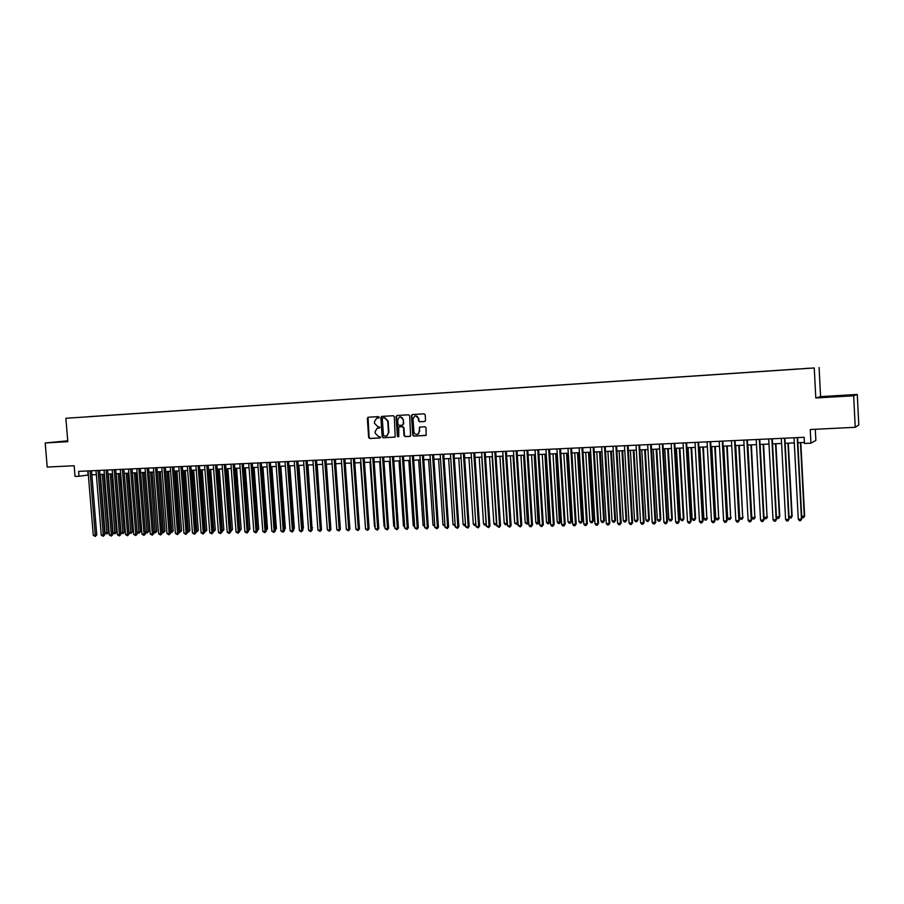 <?xml version="1.0" encoding="UTF-8"?>
<svg xmlns="http://www.w3.org/2000/svg" width="904" height="904" viewBox="0 0 904 904"><rect width="100%" height="100%" fill="white"/><g stroke="black" fill="none" stroke-linecap="round" stroke-linejoin="round"><path stroke-width="1.36" d="M379.239 417.32L378.516 416.608L368.222 417.241L367.34 418.36L368.662 437.502L369.702 438.508L379.985 437.954L380.618 437.174L378.55 436.542L375.216 433.298L375.103 431.705L377.047 428.326L379.929 427.253L377.861 426.62L374.527 423.388L374.414 421.784L376.595 418.315L379.239 417.32M839.262 395.862L830.719 396.494L839.262 395.862M67.755 441.095L60.647 441.694L67.777 441.321M808.662 368.233L804.413 368.527L808.662 368.233M424.631 421.49L425.558 420.349L425.185 414.868L424.112 413.84L412.337 414.563L411.422 415.704L412.732 435.129L413.806 436.146L426.157 435.265L426.055 427.773L424.982 426.744L419.456 427.196L419.23 431.445L418.156 433.943C415.987 434.971 414.563 434.236 413.908 431.728L413.038 418.936L414.608 416.111C416.62 415.569 417.874 416.405 418.36 418.62L418.507 420.755L419.58 421.784L424.744 421.479M67.732 440.813L45.2 442.971L47.2 467.063L74.162 465.741L75.032 476.431L79.01 476.25L78.614 471.379L804.164 437.287L804.481 443.48L810.956 443.197L815.86 440.406L815.295 429.276M853.67 395.771L857.286 394.449L820.572 396.607L815.792 397.975L853.67 395.771L855.229 427.309L810.244 429.524L810.956 443.197M815.792 397.975L814.255 367.962L65.879 418.281L814.255 367.962M45.2 442.971L67.8 441.66L65.879 418.281M394.336 416.733L393.285 415.716L381.748 416.416L380.844 417.546L382.177 436.768L383.217 437.785L395.172 437.039L394.336 416.733M396.969 415.49L408.619 414.789L409.681 415.806L410.574 436.169L405.082 436.621L404.02 435.592L403.489 427.739L402.427 426.722L398.766 427.004L398.777 436.203L398.449 436.892L397.398 436.27L396.054 416.631L396.969 415.49M857.286 394.449L858.8 424.982L855.229 427.309M88.434 416.71L94.931 416.258L88.434 416.71M798.661 368.979L93.553 416.416M798.661 368.934L93.575 416.36M820.572 396.607L819.092 367.532M79.01 476.25L88.366 474.995M91.869 474.837L96.366 474.634M99.881 474.464L104.412 474.261M107.926 474.103L112.514 473.899M116.028 473.73L120.661 473.526M124.187 473.368L128.865 473.154M132.38 472.995L137.103 472.781M140.629 472.611L145.408 472.396M148.934 472.238L153.748 472.024M157.285 471.854L162.155 471.639M165.681 471.481L170.607 471.255M174.133 471.097L179.105 470.871M182.642 470.701L187.659 470.475M191.196 470.317L196.27 470.091M199.807 469.922L204.937 469.696M208.474 469.526L213.649 469.3M217.197 469.131L222.418 468.893M225.966 468.735L231.243 468.498M234.791 468.328L240.125 468.091M243.673 467.933L249.063 467.684M252.623 467.526L258.058 467.278M261.618 467.119L267.109 466.859M270.669 466.701L276.217 466.453M279.777 466.283L285.393 466.035M288.952 465.876L294.614 465.616M298.184 465.447L303.902 465.187M307.473 465.029L313.247 464.769M316.818 464.599L322.66 464.34M326.22 464.181L332.13 463.91M335.689 463.741L341.656 463.469M345.226 463.311L351.249 463.04M354.82 462.871L360.899 462.599M364.481 462.441L370.629 462.159M374.199 461.989L380.403 461.707M383.985 461.548L390.257 461.266M393.839 461.096L400.167 460.814M403.749 460.656L410.156 460.362M413.727 460.192L420.202 459.899M423.784 459.74L430.315 459.447M433.897 459.277L440.497 458.983M444.079 458.814L450.757 458.509M454.339 458.351L461.074 458.046M464.656 457.876L471.47 457.571M475.052 457.413L481.934 457.096M485.516 456.927L492.465 456.61M496.047 456.452L503.076 456.136M506.658 455.966L513.754 455.65M517.348 455.48L524.512 455.164M528.106 454.994L535.349 454.667M538.931 454.497L546.253 454.17M549.835 454.011L557.237 453.672M560.819 453.503L568.3 453.164M571.882 453.006L579.43 452.655M583.024 452.497L590.651 452.147M594.233 451.989L601.951 451.638M605.533 451.469L613.33 451.119M616.912 450.96L624.788 450.599M628.37 450.441L636.326 450.079M639.908 449.909L647.953 449.548M651.535 449.378L659.66 449.017M663.242 448.847L671.457 448.474M675.039 448.316L683.334 447.932M686.916 447.774L695.3 447.39M698.882 447.231L707.357 446.847M710.939 446.678L719.505 446.293M723.076 446.124L731.743 445.74M735.314 445.57L744.06 445.175M747.642 445.017L756.478 444.61M760.049 444.452L768.988 444.045M772.558 443.875L781.598 443.468M785.158 443.31L794.288 442.892M797.859 442.723L804.436 442.429M87.756 470.95L88.084 475.007M378.776 418.077L377.465 418.168M378.041 428.101L379.499 427.999M368.041 417.264L369.126 437.434L370.165 438.44L380.211 437.909M381.533 416.45L382.629 436.711L383.669 437.728L395.014 437.118M382.923 417.851L382.29 418.642L383.454 435.525L385.601 436.157L386.81 435.818L388.494 432.564L387.692 421.004L384.336 417.761L383.307 417.806M386.064 436.09L387.251 435.751L388.494 432.564M383.375 417.795L384.788 417.716L388.144 420.948L388.935 432.507M410.348 436.293L405.082 436.621M399.444 426.869L402.868 426.665L403.93 427.682L404.461 435.536L405.523 436.553M397.218 415.478L396.494 416.574L398.404 436.914M402.935 419.592C402.495 417.478 401.308 416.62 399.365 417.026L397.658 419.897L397.963 424.383L399.026 425.411L402.325 425.219L403.24 424.089L403.365 419.535L400.201 416.868M402.449 425.196L403.24 424.089M403.365 419.535L403.681 424.032M415.591 415.885L418.789 418.575L418.936 420.71L419.998 421.727L424.846 421.445M417.207 434.406L418.586 433.886L419.23 431.445M420.123 427.016L419.433 428.112L419.659 431.377M412.574 414.541L411.851 415.648L413.162 435.061L414.235 436.09L425.84 435.468M100.344 474.453L105.067 532.885L107.034 532.829L108.491 532.535L103.79 474.295M108.491 532.535L106.977 533.993L102.321 474.363M106.977 533.993L105.067 532.885M90.027 470.848L95.259 535.281L93.27 535.326L88.038 470.939M91.541 470.781L96.751 534.965L95.259 535.281L95.214 536.456L93.27 535.326M96.751 534.965L95.214 536.456M108.277 474.091L112.989 532.693L114.977 532.648L116.413 532.343L111.723 473.933M116.413 532.343L114.91 533.812L110.265 474.001M114.91 533.812L112.989 532.693M116.243 473.73L120.955 532.501L122.955 532.456L124.39 532.151L119.701 473.572M124.39 532.151L122.887 533.631L118.243 473.639M122.887 533.631L120.955 532.501M124.266 473.357L128.978 532.32L130.99 532.264L132.402 531.97L127.724 473.199M132.402 531.97L130.91 533.439L126.289 473.267M130.91 533.439L128.978 532.32M137.08 532.128L140.47 531.778L135.803 472.837M140.47 531.778L138.979 533.247L134.368 472.905M138.979 533.247L137.08 532.173M98.05 470.475L103.271 535.089L101.259 535.145L96.039 470.566M99.553 470.396L104.751 534.784L103.271 535.089L103.214 536.275L101.259 535.145M104.751 534.784L103.214 536.275M106.107 470.091L111.328 534.908L109.305 534.953L104.084 470.182M107.599 470.023L112.797 534.603L111.328 534.908L111.26 536.095L109.305 534.953M112.797 534.603L111.26 536.095M114.22 469.707L119.43 534.727L117.407 534.772L112.186 469.809M115.701 469.639L120.899 534.411L119.43 534.727L119.362 535.914L117.407 534.772M120.899 534.411L119.362 535.914M122.379 469.323L127.588 534.535L125.543 534.58L120.334 469.425M123.859 469.255L129.035 534.23L127.588 534.535L127.509 535.733L125.543 534.58M129.035 534.23L127.509 535.733M145.329 531.925L148.595 531.575L143.928 472.464M148.595 531.575L147.103 533.066L142.493 472.532M147.103 533.066L145.341 532.117M130.594 468.939L135.792 534.354L133.735 534.4L128.537 469.04M132.052 468.871L137.238 534.038L135.792 534.354L135.713 535.541L133.735 534.4M137.238 534.038L135.713 535.541M153.623 531.733L156.754 531.382L152.098 472.091M156.754 531.382L155.262 532.874L150.674 472.159M155.262 532.874L153.646 532.072M138.854 468.554L144.041 534.162L141.973 534.207L136.775 468.645M140.301 468.487L145.476 533.846L144.041 534.162L143.951 535.36L141.973 534.207M145.476 533.846L143.951 535.36M161.963 531.529L164.969 531.19L160.313 471.718M164.969 531.19L163.477 532.682L158.912 471.786M163.477 532.682L161.997 532.027M147.16 468.159L152.347 533.97L150.267 534.015L145.081 468.261M148.606 468.091L153.77 533.654L152.347 533.97L152.256 535.168L150.267 534.015M153.77 533.654L152.256 535.168M170.359 531.337L173.229 530.998L168.585 471.346M173.229 530.998L171.749 532.49L167.183 471.413M171.749 532.49L170.404 531.981M155.522 467.775L160.697 533.778L158.607 533.823L153.431 467.865M156.957 467.707L162.11 533.462L160.697 533.778L160.596 534.987L158.607 533.823M162.11 533.462L160.596 534.987M178.8 531.134L181.546 530.795L176.901 470.961M181.546 530.795L180.065 532.298L175.512 471.029M180.065 532.298L178.868 531.947M163.929 467.379L169.105 533.586L167.003 533.631L161.827 467.47M165.353 467.311L170.506 533.27L169.105 533.586L169.003 534.795L167.003 533.631M170.506 533.27L169.003 534.795M187.297 530.93L189.908 530.603L185.263 470.588M189.908 530.603L188.427 532.106L183.896 470.645M188.427 532.106L187.377 531.902M172.393 466.972L177.568 533.394L175.444 533.439L170.28 467.074M173.817 466.905L178.958 533.077L177.568 533.394L177.444 534.603L175.444 533.439M178.958 533.077L177.444 534.603M195.852 530.727L198.315 530.399L193.693 470.204M198.315 530.399L196.846 531.902L192.326 470.261M196.846 531.902L195.942 531.868M180.913 466.577L186.077 533.202L183.941 533.247L178.777 466.679M182.314 466.509L187.456 532.885L186.077 533.202L185.953 534.422L183.941 533.247M187.456 532.885L185.953 534.422M204.462 530.524L206.779 530.196L202.157 469.82M206.779 530.196L205.31 531.71L200.801 469.877M205.31 531.71L204.553 531.733M189.478 466.17L194.631 533.01L192.484 533.055L187.331 466.272M190.88 466.102L195.998 532.693L194.631 533.01L194.507 534.23L192.484 533.055M195.998 532.693L194.507 534.23M213.118 530.32L215.299 529.993L210.677 469.436M215.299 529.993L213.83 531.507L209.344 469.492M213.83 531.507L213.208 531.529M198.112 465.763L203.253 532.806L201.095 532.851L195.942 465.865M199.49 465.707L204.609 532.49L203.253 532.806L203.106 534.038L201.095 532.851M204.609 532.49L203.106 534.038M221.83 530.117L223.864 529.789L219.254 469.04M223.864 529.789L222.407 531.315L217.92 469.097M206.779 465.357L211.92 532.614L209.751 532.659L204.609 465.458M208.157 465.3L213.265 532.286L211.92 532.614L211.773 533.835L209.751 532.659M213.265 532.286L211.773 533.835M230.588 529.913L232.486 529.586L227.887 468.645M232.486 529.586L231.028 531.111L226.565 468.713M215.514 464.95L220.644 532.411L218.452 532.456L213.321 465.051M216.87 464.882L221.977 532.094L220.644 532.411L220.486 533.642L218.452 532.456M221.977 532.094L220.486 533.642M239.413 529.699L241.165 529.382L236.565 468.249M241.165 529.382L239.707 530.908L235.255 468.317M224.294 464.532L229.413 532.207L227.22 532.264L222.101 464.645M225.65 464.475L230.746 531.891L229.413 532.207L229.254 533.45L227.22 532.264M230.746 531.891L229.254 533.45M248.284 529.484L249.888 529.168L245.3 467.854M249.888 529.168L248.442 530.704L244.001 467.91M233.142 464.125L238.249 532.004L236.034 532.06L230.927 464.227M234.475 464.057L239.56 531.688L238.249 532.004L238.08 533.247L236.034 532.06M239.56 531.688L238.08 533.247M257.222 529.281L258.668 528.964L254.092 467.458M257.278 530.106L252.804 467.515M258.668 528.964L257.312 530.478M242.035 463.707L247.142 531.801L244.905 531.857L239.809 463.808M243.357 463.639L248.442 531.484L247.142 531.801L246.962 533.044L244.905 531.857M248.442 531.484L246.962 533.044M261.663 467.108L266.251 529.066L267.505 528.75L262.94 467.052M267.505 528.75L266.296 530.241M250.984 463.277L256.081 531.597L253.843 531.654L248.747 463.39M252.295 463.221L257.369 531.281L256.081 531.597L255.888 532.851L253.843 531.654M257.369 531.281L255.888 532.851M275.257 528.829L276.398 528.546L271.833 466.645M276.398 528.546L275.336 529.993M260.002 462.859L265.075 531.394L262.827 531.45L257.742 462.961M261.29 462.803L266.352 531.066L265.075 531.394L264.883 532.648L262.827 531.45M266.352 531.066L264.883 532.648M284.353 528.58L285.348 528.332L280.794 466.238M285.348 528.332L284.432 529.699M269.064 462.43L274.138 531.19L271.867 531.236L266.793 462.543M270.352 462.373L275.404 530.863L274.138 531.19L273.935 532.445L271.867 531.236M275.404 530.863L273.935 532.445M293.506 528.332L294.342 528.117L289.8 465.831M294.342 528.117L293.574 529.269M278.183 462L283.257 530.976L280.974 531.032L275.901 462.113M279.46 461.944L284.5 530.659L283.257 530.976L283.042 532.241L280.974 531.032M284.5 530.659L283.042 532.241M302.727 528.072L303.405 527.902L298.874 465.424M303.405 527.902L302.783 528.84M287.37 461.571L292.421 530.772L290.127 530.817L285.065 461.684M288.636 461.515L293.664 530.445L292.421 530.772L292.207 532.038L290.127 530.817M293.664 530.445L292.207 532.038M312.004 527.823L307.993 465.006M312.524 527.687L312.049 528.399M296.614 461.142L301.665 530.558L299.348 530.614L294.297 461.243M297.857 461.085L302.885 530.23L301.665 530.558L301.427 531.823L299.348 530.614M302.885 530.23L301.427 531.823M321.338 527.563L317.18 464.588M305.914 460.701L310.953 530.343L308.626 530.399L303.586 460.814M307.145 460.644L312.162 530.015L310.953 530.343L310.716 531.62L308.626 530.399M312.162 530.015L310.716 531.62M330.74 527.292L326.423 464.17M315.281 460.26L320.298 530.128L317.959 530.185L312.931 460.373M316.502 460.204L321.496 529.8L320.298 530.128L320.061 531.405L317.959 530.185M321.496 529.8L320.061 531.405M340.22 527.021L335.723 463.741M324.705 459.82L329.711 529.913L327.361 529.97L322.344 459.933M325.915 459.763L330.898 529.586L329.711 529.913L329.463 531.202L327.361 529.97M330.898 529.586L329.463 531.202M341.576 463.481L346.164 527.168M334.186 459.368L339.192 529.699L336.819 529.755L331.813 459.481M335.384 459.311L340.356 529.371L339.192 529.699L338.921 530.987L336.819 529.755M340.356 529.371L338.921 530.987M350.989 463.051L355.747 526.942M343.735 458.927L348.729 529.484L346.334 529.529L341.339 459.04M344.91 458.87L349.882 529.156L348.729 529.484L348.447 530.772L346.334 529.529M349.882 529.156L348.447 530.772M360.47 462.622L365.397 526.716M353.34 458.475L358.323 529.258L355.916 529.315L350.933 458.588M354.504 458.418L359.464 528.93L358.323 529.258L358.041 530.558L355.916 529.315M359.464 528.93L358.041 530.558M370.018 462.181L374.493 526.501L375.103 526.49M375.16 527.224L374.493 526.501M363.012 458.023L367.984 529.043L365.566 529.1L360.594 458.136M364.165 457.966L369.114 528.716L367.984 529.043L367.691 530.343L365.566 529.1M369.114 528.716L367.691 530.343M379.623 461.752L384.087 526.275L384.878 526.252M384.946 527.213L384.087 526.275M372.753 457.56L377.702 528.817L375.273 528.874L370.312 457.673M373.883 457.503L378.821 528.49L377.702 528.817L377.409 530.117L375.273 528.874M378.821 528.49L377.409 530.117M389.285 461.311L393.737 526.049L394.709 526.026M394.799 527.202L393.737 526.049M382.55 457.096L387.5 528.591L385.047 528.648L380.098 457.209M383.669 457.051L388.596 528.264L387.5 528.591L387.183 529.902L385.047 528.648M388.596 528.264L387.183 529.902M399.014 460.87L403.455 525.812L404.619 525.789M404.709 527.077L403.455 525.812M392.415 456.633L397.353 528.365L394.878 528.422L389.94 456.757M393.522 456.588L398.427 528.038L397.353 528.365L397.025 529.688L394.878 528.422M398.427 528.038L397.025 529.688M408.811 460.418L413.241 525.586L414.586 525.552M414.676 526.84L413.241 525.586M402.348 456.17L407.263 528.139L404.777 528.196L399.862 456.283M403.444 456.113L408.337 527.812L407.263 528.139L406.936 529.462L404.777 528.196M408.337 527.812L406.936 529.462M418.665 459.966L423.083 525.348L424.62 525.314M424.71 526.614L423.083 525.348M412.348 455.695L417.252 527.913L414.755 527.97L409.84 455.819M413.422 455.65L418.303 527.586L417.252 527.913L416.913 529.236L414.755 527.97M418.303 527.586L416.913 529.236M428.586 459.526L432.993 525.111L434.722 525.077M434.813 526.377L432.993 525.111M422.417 455.22L427.309 527.687L424.79 527.744L419.897 455.345M423.467 455.175L428.338 527.348L427.309 527.687L426.959 529.009L424.79 527.744M428.338 527.348L426.959 529.009M438.576 459.062L442.971 524.874L444.892 524.828M444.983 526.139L442.971 524.874M432.553 454.746L437.423 527.45L434.892 527.507L430.01 454.87M433.592 454.701L438.44 527.122L437.423 527.45L437.061 528.783L434.892 527.507M438.44 527.122L437.061 528.783M448.633 458.611L453.017 524.636L455.13 524.591M455.22 525.879L453.017 524.636M442.745 454.271L447.616 527.213L445.062 527.281L440.191 454.396M443.774 454.226L448.621 526.885L447.616 527.213L447.243 528.558L445.062 527.281M448.621 526.885L447.243 528.558M458.757 458.147L463.13 524.399L465.447 524.343M465.526 525.586L464.272 525.687L463.13 524.399M465.481 524.964L465.289 525.665M453.017 453.785L457.865 526.987L455.3 527.043L450.441 453.91M454.034 453.74L458.859 526.648L457.492 528.32L455.3 527.043M458.859 526.648L457.492 528.32M468.939 457.684L473.3 524.162L475.82 524.105M475.899 525.213L474.442 525.45L473.3 524.162M475.832 524.196L475.47 525.427M463.356 453.299L468.193 526.749L465.605 526.806L460.769 453.424M464.351 453.254L469.165 526.41L467.809 528.094L465.605 526.806M469.165 526.41L467.809 528.094M479.199 457.221L483.55 523.913L486.126 523.857L481.775 457.096M486.329 524.682L484.691 525.213L483.55 523.913M485.719 525.19L486.273 523.8M473.775 452.814L478.589 526.512L475.99 526.569L471.165 452.938M474.747 452.768L479.549 526.173L478.193 527.857L475.99 526.569M479.549 526.173L478.193 527.857M489.527 456.746L493.866 523.676L496.454 523.608L492.126 456.633M496.827 524.139L495.008 524.975L493.866 523.676M496.036 524.953L496.793 523.495M484.25 452.316L489.064 526.275L486.431 526.331L481.629 452.441M485.211 452.271L489.991 525.936L488.646 527.631L486.431 526.331M489.991 525.936L488.646 527.631M499.923 456.271L504.24 523.427L506.85 523.371L502.534 456.158M507.404 523.586L505.392 524.738L504.24 523.427M506.432 524.704L507.381 523.179M494.816 451.819L499.596 526.026L496.951 526.094L492.16 451.943M495.754 451.774L500.522 525.687L499.177 527.394L496.951 526.094M500.522 525.687L499.177 527.394M510.398 455.797L514.704 523.179L517.325 523.122L513.02 455.684M518.048 523.02L516.885 524.467L514.704 523.179M516.885 524.467L518.037 522.851M505.438 451.322L510.206 525.789L507.551 525.846L502.771 451.446M506.364 451.277L511.11 525.45L509.777 527.156L507.551 525.846M511.11 525.45L509.777 527.156M520.93 455.322L525.224 522.93L527.868 522.874L528.727 522.546L524.456 455.164M528.727 522.546L527.416 524.218L523.574 455.198M527.416 524.218L525.224 522.93M516.139 450.825L520.896 525.54L518.218 525.608L513.461 450.949M517.043 450.78L521.777 525.201L520.444 526.908L518.218 525.608M521.777 525.201L520.444 526.908M531.541 454.836L535.823 522.681L538.479 522.614L539.315 522.286L535.066 454.678M539.315 522.286L538.027 523.97L534.207 454.712M538.027 523.97L536.965 524.004L535.823 522.681M526.919 450.316L531.654 525.292L528.953 525.36L524.218 450.441M527.8 450.271L532.524 524.953L531.202 526.67L530.117 526.693L528.953 525.36M532.524 524.953L531.202 526.67M542.231 454.35L546.491 522.433L549.169 522.365L549.982 522.037L545.756 454.192M549.982 522.037L548.694 523.721L544.909 454.226M548.694 523.721L547.632 523.755L546.491 522.433M537.767 449.808L542.49 525.043L539.767 525.111L535.044 449.932M538.637 449.763L543.338 524.704L542.016 526.433L540.931 526.456L539.767 525.111M543.338 524.704L542.016 526.433M552.988 453.864L557.226 522.173L559.926 522.105L560.729 521.777L556.514 453.706M560.729 521.777L559.452 523.472L555.689 453.74M559.452 523.472L558.367 523.506L557.226 522.173M548.694 449.288L553.395 524.795L550.66 524.862L545.959 449.424M549.542 449.254L554.22 524.456L552.92 526.184L551.824 526.207L550.66 524.862M554.22 524.456L552.92 526.184M563.813 453.367L568.051 521.913L570.763 521.857L571.543 521.518L567.339 453.209M571.543 521.518L570.266 523.224L570.763 521.857L566.537 453.243M570.266 523.224L569.181 523.246L568.051 521.913M559.7 448.779L564.378 524.546L561.633 524.614L556.943 448.904M560.525 448.734L565.192 524.207L563.893 525.936L562.785 525.958L561.633 524.614M565.192 524.207L563.893 525.936M574.718 452.87L578.933 521.664L581.667 521.597L582.436 521.269L578.244 452.712M582.436 521.269L581.17 522.975L581.667 521.597L577.464 452.746M581.17 522.975L580.074 522.998L578.933 521.664M570.774 448.248L575.441 524.297L572.673 524.354L567.994 448.384M571.588 448.214L576.232 523.947L574.944 525.687L573.837 525.71L572.673 524.354M576.232 523.947L574.944 525.687M585.702 452.373L589.905 521.405L592.651 521.337L593.397 520.998L589.227 452.215M593.397 520.998L592.143 522.715L592.651 521.337L588.459 452.249M592.143 522.715L591.046 522.738L589.905 521.405M581.939 447.729L586.583 524.037L583.792 524.105L579.136 447.864M582.73 447.695L587.351 523.698L586.074 525.439L584.956 525.461L583.792 524.105M587.351 523.698L586.074 525.439M596.764 451.876L600.945 521.133L603.714 521.077L604.437 520.738L600.29 451.717M604.437 520.738L603.194 522.456L603.714 521.077L599.544 451.751M603.194 522.456L602.087 522.489L600.945 521.133M593.171 447.197L597.804 523.778L594.99 523.845L590.357 447.333M593.951 447.164L598.561 523.439L597.273 525.19L596.154 525.213L594.99 523.845M598.561 523.439L597.273 525.19M607.906 451.367L612.064 520.873L614.856 520.806L615.556 520.478L611.42 451.209M615.556 520.478L614.313 522.196L614.856 520.806L610.697 451.243M614.313 522.196L613.206 522.229L612.064 520.873M604.494 446.666L609.104 523.529L606.279 523.586L601.657 446.802M605.239 446.632L609.838 523.179L608.561 524.942L607.431 524.964L606.279 523.586M609.838 523.179L608.561 524.942M619.116 450.859L623.263 520.614L626.076 520.546L626.754 520.207L622.641 450.7M626.754 520.207L625.523 521.936L626.076 520.546L621.929 450.723M625.523 521.936L624.393 521.97L623.263 520.614M615.895 446.135L620.483 523.269L617.635 523.326L613.036 446.271M616.618 446.101L621.195 522.919L619.929 524.682L618.788 524.704L617.635 523.326M621.195 522.919L619.929 524.682M630.404 450.339L634.54 520.342L637.365 520.275L638.032 519.947L633.93 450.181M638.032 519.947L636.8 521.676L637.365 520.275L633.241 450.215M636.8 521.676L635.67 521.71L634.54 520.342M627.376 445.593L631.952 522.998L629.071 523.066L624.494 445.728M628.088 445.559L632.63 522.659L631.376 524.422L630.235 524.456L629.071 523.066M632.63 522.659L631.376 524.422M641.784 449.83L645.897 520.071L648.744 520.003L649.388 519.676L645.298 449.661M649.388 519.676L648.168 521.416L648.744 520.003L644.642 449.695M648.168 521.416L647.027 521.438L645.897 520.071M638.936 445.05L643.49 522.738L640.597 522.806L636.043 445.186M639.625 445.017L644.156 522.388L642.913 524.162L641.75 524.196L640.597 522.806M644.156 522.388L642.913 524.162M653.242 449.299L657.332 519.8L660.202 519.732L660.824 519.404L656.756 449.141M660.824 519.404L659.615 521.145L660.202 519.732L656.112 449.175M659.615 521.145L658.462 521.179L657.332 519.8M650.586 444.497L655.117 522.467L652.202 522.535L647.671 444.644M651.253 444.474L655.762 522.128L654.53 523.902L653.355 523.936L652.202 522.535M655.762 522.128L654.53 523.902M664.768 448.779L668.847 519.529L671.74 519.461L672.339 519.122L668.293 448.621M672.339 519.122L671.141 520.885L671.74 519.461L667.672 448.644M671.141 520.885L669.977 520.907L668.847 519.529M662.316 443.954L666.824 522.207L663.898 522.275L659.378 444.09M662.96 443.921L667.446 521.857L666.225 523.642L665.05 523.665L663.898 522.275M667.446 521.857L666.225 523.642M676.395 448.248L680.441 519.258L683.356 519.19L683.932 518.851L679.91 448.09M683.932 518.851L682.746 520.614L683.356 519.19L679.311 448.124M682.746 520.614L681.582 520.636L680.441 519.258M674.135 443.401L678.621 521.936L675.661 522.003L671.175 443.536M674.757 443.367L679.22 521.585L678 523.382L676.825 523.405L675.661 522.003M679.22 521.585L678 523.382M688.091 447.717L692.125 518.975L695.063 518.907L695.617 518.568L691.605 447.559M695.617 518.568L694.43 520.342L695.063 518.907L691.029 447.582M694.43 520.342L693.255 520.365L692.125 518.975M686.034 442.836L690.509 521.664L687.526 521.732L683.051 442.971M686.633 442.813L691.085 521.314L689.876 523.111L688.678 523.133L687.526 521.732M691.085 521.314L689.876 523.111M699.877 447.186L703.888 518.704L706.849 518.636L703.391 447.028M707.38 518.297L706.205 520.06L706.849 518.636L702.837 447.051M706.205 520.06L705.03 520.094L703.888 518.704M698.024 442.271L702.476 521.393L699.47 521.461L695.018 442.418M698.6 442.248L703.029 521.043L701.82 522.84L700.623 522.874L699.47 521.461M703.029 521.043L701.82 522.84M711.753 446.644L715.742 518.421L718.714 518.354L715.267 446.486M719.234 518.015L718.058 519.789L718.714 518.354L714.736 446.508M718.058 519.789L716.872 519.811L715.742 518.421M710.103 441.706L714.533 521.111L711.504 521.179L707.075 441.853M710.657 441.683L715.064 520.76L713.866 522.568L712.657 522.602L711.504 521.179M715.064 520.76L713.866 522.568M723.708 446.101L727.675 518.139L730.681 518.071L727.223 445.943M731.166 517.732L730.003 519.506L730.681 518.071L726.714 445.966M730.003 519.506L728.805 519.54L727.675 518.139M722.273 441.129L726.669 520.84L723.629 520.907L719.222 441.276M722.804 441.107L727.178 520.489L726.002 522.297L724.782 522.331L723.629 520.907M727.178 520.489L726.002 522.297M735.754 445.548L739.698 517.856L742.715 517.777L739.257 445.389M743.19 517.438L742.037 519.235L742.715 517.777L738.771 445.412M742.037 519.235L740.828 519.258L739.698 517.856M747.879 445.005L751.812 517.563L754.851 517.495L751.394 444.836M755.292 517.156L754.162 518.952L754.851 517.495L750.93 444.858M754.162 518.952L752.942 518.975L751.812 517.563M760.106 444.44L764.016 517.28L767.078 517.201L763.609 444.282M767.496 516.862L766.366 518.67L767.078 517.201L763.179 444.305M766.366 518.67L765.134 518.693L764.016 517.28M776.446 516.986L779.779 516.568L775.926 443.728M779.779 516.568L778.66 518.376L779.384 516.907L775.508 443.74M778.66 518.376L777.429 518.41L776.457 517.178M789.022 516.681L792.153 516.274L788.322 443.163M792.153 516.274L791.045 518.094L791.791 516.625L787.938 443.175M791.045 518.094L789.045 517.156M734.534 440.553L738.907 520.557L735.845 520.625L731.46 440.7M735.042 440.53L739.393 520.207L738.218 522.026L736.997 522.06L735.845 520.625M739.393 520.207L738.218 522.026M746.885 439.977L751.235 520.275L748.139 520.342L743.789 440.124M747.359 439.954L751.687 519.924L750.523 521.755L749.292 521.777L748.139 520.342M751.687 519.924L750.523 521.755M759.326 439.389L763.654 519.992L760.535 520.06L756.207 439.536M759.778 439.367L764.083 519.63L762.931 521.472L761.688 521.506L760.535 520.06M764.083 519.63L762.931 521.472M771.858 438.802L776.163 519.698L773.022 519.777L768.716 438.948M772.287 438.779L776.57 519.348L775.429 521.19L774.174 521.224L773.022 519.777M776.57 519.348L775.429 521.19M784.491 438.214L788.763 519.416L785.599 519.484L781.327 438.361M784.898 438.191L789.147 519.065L788.017 520.907L786.751 520.941L785.599 519.484M789.147 519.065L788.017 520.907M801.69 516.387L804.628 515.981L800.808 442.598M804.628 515.981L803.52 517.8L804.277 516.32L800.447 442.61M803.52 517.8L801.735 517.144M797.215 437.615L801.464 519.122L798.277 519.201L794.028 437.762M797.588 437.592L801.814 518.772L800.695 520.625L799.418 520.659L798.277 519.201M801.814 518.772L800.695 520.625"/></g></svg>

